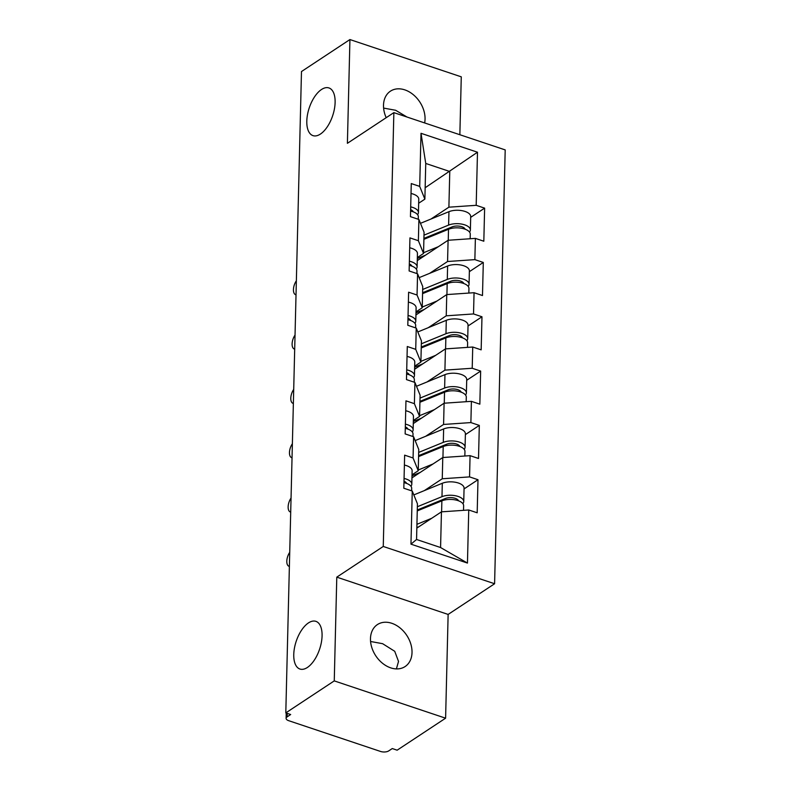 <?xml version="1.0" encoding="UTF-8"?>
<svg xmlns="http://www.w3.org/2000/svg" width="791" height="791" viewBox="0 0 791 791"><rect width="100%" height="100%" fill="white"/><g stroke="black" fill="none" stroke-linecap="round" stroke-linejoin="round"><path stroke-width="1.19" d="M308.46 622.913A25.144 12.349 -71.5 0 0 294.46 648.017A25.144 12.349 -71.5 0 0 299.937 669.038A25.144 12.349 -71.5 0 0 307.373 667.475A25.144 12.349 -71.5 0 0 321.373 642.371A25.144 12.349 -71.5 0 0 315.906 621.35A25.144 12.349 -71.5 0 0 308.46 622.913M321.502 89.502A25.144 12.349 -71.5 0 0 307.501 114.606A25.144 12.349 -71.5 0 0 312.969 135.627A25.144 12.349 -71.5 0 0 320.414 134.065A25.144 12.349 -71.5 0 0 334.415 108.96A25.144 12.349 -71.5 0 0 328.937 87.939A25.144 12.349 -71.5 0 0 321.502 89.502M386.196 117.681A25.144 18.559 -123.4 0 1 383.506 105.203A25.144 18.559 -123.4 0 1 390.428 91.173A25.144 18.559 -123.4 0 1 413.011 94.455A25.144 18.559 -123.4 0 1 425.054 119.115A25.144 18.559 -123.4 0 1 424.638 122.931M370.574 641.491L382.617 643.686L394.729 651.3L398.526 661.444L396.4 668.909M412.022 652.535A25.144 18.559 -123.4 0 1 405.101 666.556A25.144 18.559 -123.4 0 1 382.518 663.273A25.144 18.559 -123.4 0 1 370.475 638.614A25.144 18.559 -123.4 0 1 377.386 624.593A25.144 18.559 -123.4 0 1 399.979 627.866A25.144 18.559 -123.4 0 1 412.022 652.535M459.858 134.727L461.272 76.836L349.929 39.55L301.48 71.546L285.798 712.899L334.257 680.893L445.6 718.188L448.131 614.429L494.593 583.748L505.202 149.914L393.859 112.629L383.259 546.462L494.593 583.748M445.6 718.188L397.141 750.184L392.277 748.553L388.737 750.886A5.893 2.729 -178.6 0 1 380.54 751.45L288.685 720.68A5.893 2.729 -178.6 0 1 286.105 718.347L286.233 713.037M425.153 187.754L477.487 152.218L421.01 133.303L419.705 186.399L411.271 183.571L410.46 216.655L418.904 219.473L424.065 232.218L423.551 253.456L417.341 257.559M477.487 152.218L476.192 205.314L484.626 208.142L470.685 217.347M417.262 260.615L448.092 240.266L475.381 238.388L483.825 241.215L484.626 208.142M475.381 238.388L474.867 259.636L483.301 262.454L469.36 271.669M415.937 314.937L446.757 294.578L474.056 292.71L482.49 295.537L483.301 262.454M474.056 292.71L473.532 313.948L481.976 316.776L468.035 325.981M414.613 369.249L445.432 348.89L472.731 347.022L481.165 349.849L481.976 316.776M472.731 347.022L472.207 368.26L480.651 371.088L466.7 380.303M413.288 423.561L444.107 403.212L471.396 401.344L479.84 404.171L480.651 371.088M471.396 401.344L470.882 422.582L479.316 425.41L465.375 434.615M411.953 477.883L442.782 457.524L470.072 455.656L478.515 458.483L479.316 425.41M470.072 455.656L469.557 476.894L477.991 479.722L464.05 488.927M416.837 528.101L441.447 511.846L468.747 509.977L477.181 512.795L477.991 479.722M468.747 509.977L467.451 563.073L410.964 544.159L412.259 491.053L417.43 503.798L416.56 539.482L440.577 547.53L441.447 511.846M418.904 219.473L418.38 240.711L409.946 237.893L409.135 270.967L417.569 273.795L417.055 295.033L408.611 292.205L407.81 325.279L416.244 328.107L415.73 349.345L407.286 346.517L406.475 379.601L414.919 382.429L414.395 403.667L405.961 400.839L405.15 433.913L413.594 436.741L413.07 457.979L404.636 455.151L403.825 488.235L412.259 491.053M429.612 273.36L447.568 261.505L448.092 240.266M447.568 261.505L474.867 259.636M418.38 240.711L423.551 253.456M428.287 327.672L446.243 315.817L446.757 294.578M417.569 273.795L422.74 286.53L422.226 307.768L416.017 311.872M446.243 315.817L473.532 313.948M417.055 295.033L422.226 307.768M426.952 381.994L444.918 370.129L445.432 348.89M416.244 328.107L421.415 340.852L420.891 362.09L414.682 366.184M444.918 370.129L472.207 368.26M415.73 349.345L420.891 362.09M425.627 436.306L443.583 424.451L444.107 403.212M414.919 382.429L420.09 395.164L419.566 416.402L413.357 420.505M443.583 424.451L470.882 422.582M414.395 403.667L419.566 416.402M424.302 490.628L442.258 478.763L442.782 457.524M413.594 436.741L418.755 449.486L418.241 470.724L412.032 474.818M442.258 478.763L469.557 476.894M413.07 457.979L418.241 470.724M287.212 713.363L287.133 716.864L290.673 714.52L285.798 712.899M287.133 716.864A5.893 2.729 -178.6 0 0 286.105 718.347M440.577 547.53L467.451 563.073M410.964 544.159L416.56 539.482M349.929 39.55L347.397 143.309L393.859 112.629M448.131 614.429L336.788 577.143L334.257 680.893M336.788 577.143L383.259 546.462M430.937 219.048L448.892 207.183L449.772 171.499L425.746 163.45L424.876 199.144L418.666 203.238M448.892 207.183L476.192 205.314M419.705 186.399L424.876 199.144M421.01 133.303L425.746 163.45M383.605 108.08L395.648 110.275L406.97 117.019M289.724 552.365A8.839 4.341 -71.5 0 0 286.817 560.809A8.839 4.341 -71.5 0 0 288.972 566.277A8.839 4.341 -71.5 0 0 289.387 566.376M403.964 482.639A12.963 6.002 1.4 0 1 411.696 488.354L411.636 490.845M404.063 478.456A12.963 6.002 1.4 0 1 411.804 484.171A12.963 6.002 1.4 0 1 410.944 486.238M404.389 465.059A12.963 6.002 1.4 0 1 412.131 470.764L411.804 484.171M406.594 483.41A7.861 3.639 -178.6 0 0 403.993 481.205M443.731 499.17L440.093 501.583M462.873 503.64A12.963 6.002 -178.6 0 0 463.744 501.563A12.963 6.002 -178.6 0 0 456.041 495.868A12.963 6.002 -178.6 0 0 441.981 496.669L417.361 506.734M463.744 501.563L464.07 488.166A12.963 6.002 -178.6 0 0 456.367 482.461A12.963 6.002 -178.6 0 0 442.307 483.261L413.822 494.909M417.282 509.987L445.442 498.478A7.861 3.639 1.4 0 1 453.322 497.855A7.861 3.639 1.4 0 1 458.523 500.802M463.526 510.333L463.635 505.746A12.963 6.002 -178.6 0 0 455.942 500.041A12.963 6.002 -178.6 0 0 441.872 500.851L417.252 510.907M431.708 518.273L416.926 524.314M416.847 527.567L418.914 526.727M291.048 498.043A8.839 4.341 -71.5 0 0 288.151 506.487A8.839 4.341 -71.5 0 0 290.307 511.965A8.839 4.341 -71.5 0 0 290.712 512.054M405.289 428.327A12.963 6.002 1.4 0 1 413.031 434.032L412.961 436.533M405.387 424.144A12.963 6.002 1.4 0 1 413.129 429.859A12.963 6.002 1.4 0 1 412.269 431.926M405.714 410.737A12.963 6.002 1.4 0 1 413.456 416.452L413.129 429.859M407.919 429.088A7.861 3.639 -178.6 0 0 405.318 426.893M292.383 443.731A8.839 4.341 -71.5 0 0 289.476 452.175A8.839 4.341 -71.5 0 0 291.632 457.653A8.839 4.341 -71.5 0 0 292.037 457.742M406.614 374.005A12.963 6.002 1.4 0 1 414.355 379.72L414.296 382.211M406.712 369.832A12.963 6.002 1.4 0 1 414.454 375.537A12.963 6.002 1.4 0 1 413.594 377.614M407.049 356.425A12.963 6.002 1.4 0 1 414.781 362.14L414.454 375.537M409.244 374.776A7.861 3.639 -178.6 0 0 406.653 372.581M293.708 389.419A8.839 4.341 -71.5 0 0 290.801 397.853A8.839 4.341 -71.5 0 0 292.957 403.331A8.839 4.341 -71.5 0 0 293.362 403.43M407.938 319.693A12.963 6.002 1.4 0 1 415.68 325.408L415.621 327.899M408.047 315.51A12.963 6.002 1.4 0 1 415.789 321.225A12.963 6.002 1.4 0 1 414.919 323.292M408.374 302.103A12.963 6.002 1.4 0 1 416.115 307.818L415.789 321.225M410.569 320.464A7.861 3.639 -178.6 0 0 407.978 318.259M295.033 335.097A8.839 4.341 -71.5 0 0 292.126 343.541A8.839 4.341 -71.5 0 0 294.282 349.019A8.839 4.341 -71.5 0 0 294.697 349.108L294.282 349.019M409.273 265.371A12.963 6.002 1.4 0 1 417.005 271.086L416.946 273.587M409.372 261.198A12.963 6.002 1.4 0 1 417.114 266.913A12.963 6.002 1.4 0 1 416.254 268.98M409.698 247.791A12.963 6.002 1.4 0 1 417.44 253.506L417.114 266.913M411.903 266.142A7.861 3.639 -178.6 0 0 409.303 263.947M296.358 280.785A8.839 4.341 -71.5 0 0 293.461 289.229A8.839 4.341 -71.5 0 0 295.616 294.697A8.839 4.341 -71.5 0 0 296.022 294.796M410.598 211.059A12.963 6.002 1.4 0 1 418.34 216.774L418.281 219.265M410.697 206.876A12.963 6.002 1.4 0 1 418.439 212.591A12.963 6.002 1.4 0 1 417.579 214.658M411.023 193.479A12.963 6.002 1.4 0 1 418.765 199.184L418.439 212.591M413.228 211.83A7.861 3.639 -178.6 0 0 410.628 209.625M445.056 444.858L441.418 447.261M464.208 449.318A12.963 6.002 -178.6 0 0 465.068 447.251A12.963 6.002 -178.6 0 0 457.366 441.546A12.963 6.002 -178.6 0 0 443.306 442.357L418.686 452.412M465.068 447.251L465.395 433.844A12.963 6.002 -178.6 0 0 457.692 428.139A12.963 6.002 -178.6 0 0 443.632 428.949L415.156 440.587M418.607 455.665L446.777 444.156A7.861 3.639 1.4 0 1 454.647 443.543A7.861 3.639 1.4 0 1 459.858 446.49M464.851 456.012L464.96 451.434A12.963 6.002 -178.6 0 0 457.267 445.728A12.963 6.002 -178.6 0 0 443.207 446.529L418.587 456.595M433.043 463.961L418.261 470.002M412.002 475.777L420.239 472.405M446.381 390.546L442.742 392.949M465.533 395.006A12.963 6.002 -178.6 0 0 466.393 392.939A12.963 6.002 -178.6 0 0 458.691 387.234A12.963 6.002 -178.6 0 0 444.631 388.035L420.011 398.1M466.393 392.939L466.72 379.532A12.963 6.002 -178.6 0 0 459.027 373.827A12.963 6.002 -178.6 0 0 444.957 374.637L416.481 386.275M419.932 401.353L448.101 389.844A7.861 3.639 1.4 0 1 455.972 389.221A7.861 3.639 1.4 0 1 461.183 392.168M466.176 401.699L466.295 397.112A12.963 6.002 -178.6 0 0 458.592 391.407A12.963 6.002 -178.6 0 0 444.532 392.217L419.912 402.283M434.368 409.639L419.586 415.68M413.337 421.455L421.563 418.093M447.716 336.224L444.067 338.627M466.858 340.684A12.963 6.002 -178.6 0 0 467.718 338.617A12.963 6.002 -178.6 0 0 460.026 332.912A12.963 6.002 -178.6 0 0 445.966 333.723L421.346 343.788M467.718 338.617L468.045 325.21A12.963 6.002 -178.6 0 0 460.352 319.515A12.963 6.002 -178.6 0 0 446.292 320.315L417.806 331.963M421.257 347.041L449.426 335.522A7.861 3.639 1.4 0 1 457.307 334.909A7.861 3.639 1.4 0 1 462.508 337.856M467.511 347.378L467.619 342.8A12.963 6.002 -178.6 0 0 459.917 337.095A12.963 6.002 -178.6 0 0 445.857 337.905L421.237 347.961M435.693 355.327L420.911 361.368M414.662 367.143L422.898 363.781M449.041 281.912L445.402 284.315M468.183 286.372A12.963 6.002 -178.6 0 0 469.053 284.305A12.963 6.002 -178.6 0 0 461.351 278.6A12.963 6.002 -178.6 0 0 447.291 279.411L422.671 289.466M469.053 284.305L469.379 270.898A12.963 6.002 -178.6 0 0 461.677 265.193A12.963 6.002 -178.6 0 0 447.617 266.003L419.131 277.641M422.592 292.719L450.751 281.21A7.861 3.639 1.4 0 1 458.632 280.587A7.861 3.639 1.4 0 1 463.833 283.534M468.836 293.065L468.944 288.478A12.963 6.002 -178.6 0 0 461.252 282.773A12.963 6.002 -178.6 0 0 447.182 283.583L422.562 293.649M437.018 301.015L422.236 307.056M415.987 312.831L424.223 309.459M450.366 227.59L446.727 230.003M469.518 232.06A12.963 6.002 -178.6 0 0 470.378 229.983A12.963 6.002 -178.6 0 0 462.676 224.288A12.963 6.002 -178.6 0 0 448.616 225.089L423.996 235.154M470.378 229.983L470.704 216.586A12.963 6.002 -178.6 0 0 463.002 210.881A12.963 6.002 -178.6 0 0 448.942 211.681L420.466 223.329M423.917 238.407L452.086 226.898A7.861 3.639 1.4 0 1 459.957 226.275A7.861 3.639 1.4 0 1 465.167 229.222M470.161 238.753L470.269 234.166A12.963 6.002 -178.6 0 0 462.577 228.461A12.963 6.002 -178.6 0 0 448.517 229.271L423.897 239.327M438.352 246.693L423.571 252.734M417.322 258.509L425.548 255.147M406.218 482.757L406.208 483.271M457.346 500.406L457.366 499.398M441.981 496.669L442.307 483.261M441.605 511.836L441.872 500.851M407.553 428.435L407.533 428.959M408.878 374.123L408.868 374.637M410.203 319.801L410.193 320.325M411.528 265.489L411.518 266.003M412.862 211.177L412.843 211.691M458.671 446.094L458.691 445.076M443.306 442.357L443.632 428.949M442.94 457.514L443.207 446.529M459.996 391.772L460.026 390.764M444.631 388.035L444.957 374.637M444.265 403.202L444.532 392.217M461.321 337.46L461.351 336.452M445.966 333.723L446.292 320.315M445.59 348.88L445.857 337.905M462.656 283.138L462.676 282.13M447.291 279.411L447.617 266.003M446.915 294.568L447.182 283.583M463.981 228.826L464.001 227.818M448.616 225.089L448.942 211.681M448.25 240.246L448.517 229.271"/></g></svg>
